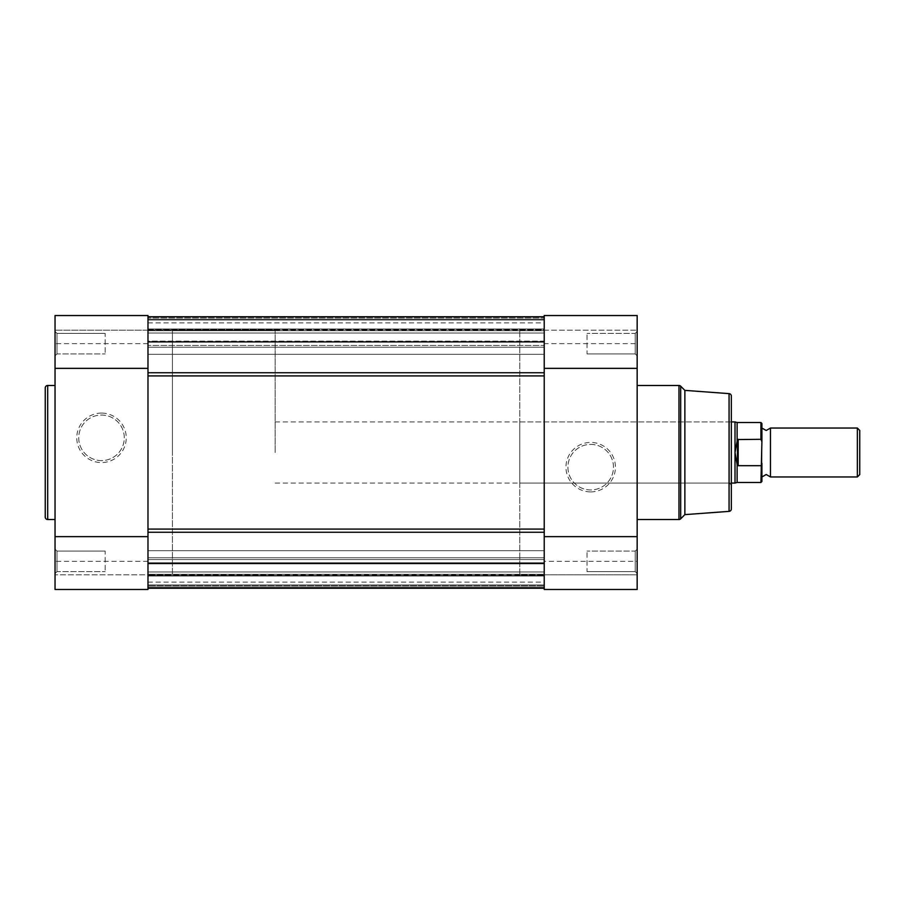 <?xml version="1.0" encoding="UTF-8"?>
<svg xmlns="http://www.w3.org/2000/svg" width="905" height="905" viewBox="0 0 905 905"><rect width="100%" height="100%" fill="white"/><g stroke="black" fill="none" stroke-linecap="round" stroke-linejoin="round"><path stroke-width="0.68" stroke-dasharray="4.53 3.39" d="M770.472 476.958L770.472 428.042M857.363 428.042L857.363 476.958M859.75 474.582L859.75 430.418M761.908 452.5L761.908 476.958L761.908 452.5M275.165 452.5L275.165 330.201L275.165 452.5M761.908 481.483L761.908 463.281L760.935 465.69L737.451 465.43L735.007 452.5L735.007 421.922M172.436 452.5L172.436 330.201L172.436 452.5M761.908 463.281L761.908 423.517M738.186 465.69L738.186 439.31L760.935 439.31L761.908 441.719M737.451 465.43L737.451 439.57L738.186 439.31M735.007 483.078L735.007 452.5L737.451 439.57M737.134 440.565L737.134 422.533M737.134 482.467L737.134 464.435M635.208 333.379L637.165 331.422L637.165 355.88L637.165 331.422L637.165 355.88L637.165 331.422L635.208 333.379L635.208 353.923L637.165 355.88L635.208 353.923L635.208 333.379L635.208 353.923L635.208 333.379L587.028 333.379L635.208 333.379M635.208 551.077L637.165 549.12L637.165 573.578L637.165 549.12L637.165 573.578L637.165 549.12L635.208 551.077L635.208 571.621L637.165 573.578L635.208 571.621L635.208 551.077L635.208 571.621L635.208 551.077L587.028 551.077L635.208 551.077M590.693 491.913A24.74 24.74 0 0 0 615.434 467.172A24.74 24.74 0 0 0 590.693 442.432A24.74 24.74 0 0 0 565.953 467.172A24.74 24.74 0 0 0 590.693 491.913M590.693 444.389A22.783 22.783 0 0 1 613.477 467.172A22.783 22.783 0 0 1 590.693 489.956A22.783 22.783 0 0 1 567.91 467.172A22.783 22.783 0 0 1 590.693 444.389A22.783 22.783 0 0 1 613.477 467.172A22.783 22.783 0 0 1 590.693 489.956A22.783 22.783 0 0 1 567.91 467.172A22.783 22.783 0 0 1 590.693 444.389M519.764 483.078L519.764 421.922L519.764 483.078L729.385 483.078L729.385 421.922L731.342 419.965L731.342 485.035L731.342 419.965M519.764 421.922L729.385 421.922L729.385 483.078L731.342 485.035M519.764 574.799L519.764 330.201L519.764 574.799L544.222 574.799L544.222 589.472L544.222 315.528M637.165 589.472L637.165 315.528M519.764 330.201L637.165 330.201L544.222 330.201L544.222 574.799L544.222 330.201L544.222 574.799L637.165 574.799L544.222 574.799L544.222 330.201L147.979 330.201L147.979 574.799L147.979 315.528L147.979 589.472L55.035 589.472L55.035 315.528M587.028 571.621L635.208 571.621L587.028 571.621L587.028 551.077L587.028 571.621M587.028 353.923L635.208 353.923L587.028 353.923L587.028 333.379L587.028 353.923M637.165 385.485L637.165 519.515L637.165 385.485M544.222 589.472L544.222 574.799L147.979 574.799L147.979 589.472L147.979 574.799L55.035 574.799L147.979 574.799L147.979 330.201L147.979 574.799L172.436 574.799L172.436 330.201L55.035 330.201L147.979 330.201L147.979 315.528M684.87 514.628L684.87 390.372M731.342 508.927L731.342 396.073M544.222 563.114L147.979 563.114L147.979 588.193L147.979 532.264L544.222 532.264L544.222 588.193L544.222 529.086L147.979 529.086L147.979 374.466L147.979 375.914L544.222 375.914L544.222 372.736L147.979 372.736L147.979 374.466L147.979 316.807L147.979 372.736M544.222 532.264L544.222 372.736M544.222 561.349L544.222 550.704L544.222 561.349L544.222 550.704L544.222 561.349L637.165 561.349M544.222 343.651L544.222 354.296L544.222 333.017L544.222 343.651L544.222 333.017L544.222 343.651L637.165 343.651M544.222 316.75L147.979 316.75L544.222 316.75L544.222 347.226L544.222 345.439L147.979 345.439L544.222 345.439L544.222 316.807L544.222 347.226L147.979 347.226L147.979 341.117L147.979 347.226L544.222 347.226L544.222 341.117L147.979 341.117L147.979 316.75L147.979 330.71L147.979 329.488L544.222 329.488L544.222 330.71L544.222 316.75L544.222 329.488L147.979 329.488L147.979 316.75L147.979 341.117L544.222 341.117L544.222 316.75L147.979 316.75M544.222 588.193L544.222 559.562L147.979 559.562L147.979 588.193L147.979 557.774L147.979 559.562L544.222 559.562L544.222 588.193L147.979 588.193M544.222 563.883L544.222 557.774L147.979 557.774L147.979 563.883L147.979 557.774L544.222 557.774L544.222 563.883L147.979 563.883L147.979 588.25L147.979 574.29L147.979 582.13L147.979 574.29L147.979 575.512L544.222 575.512L544.222 563.883L147.979 563.883L147.979 585.807L147.979 575.512L544.222 575.512L544.222 588.25L544.222 563.883M544.222 584.947L544.222 587.028L147.979 587.028L147.979 588.25L147.979 587.028L544.222 587.028L147.979 587.028L544.222 587.028L544.222 584.947L544.222 587.028L544.222 584.947L147.979 584.947L147.979 587.028L147.979 576.021L147.979 584.947L147.979 576.021L147.979 584.947L544.222 584.947L147.979 584.947L544.222 584.947L147.979 584.947L544.222 584.947L147.979 584.947L544.222 584.947L544.222 576.021L544.222 584.947M544.222 574.358L544.222 582.13L544.222 574.358L147.979 574.358L544.222 574.358M544.222 320.053L544.222 317.972L147.979 317.972L544.222 317.972L147.979 317.972L544.222 317.972L544.222 320.053L544.222 317.972L544.222 320.053L147.979 320.053L147.979 317.972L147.979 328.979L147.979 320.053L147.979 328.979L147.979 320.053L544.222 320.053L147.979 320.053L544.222 320.053L147.979 320.053L544.222 320.053L147.979 320.053L544.222 320.053L544.222 328.979L544.222 320.053M147.979 532.264L147.979 563.114M147.979 330.642L147.979 322.87L147.979 330.642L544.222 330.642L147.979 330.642M147.979 585.807L147.979 588.25L147.979 585.807L544.222 585.807L147.979 585.807M544.222 588.25L147.979 588.25L544.222 588.25M544.222 576.021L147.979 576.021L544.222 576.021M544.222 341.886L147.979 341.886M544.222 316.807L147.979 316.807M544.222 328.979L147.979 328.979L544.222 328.979M56.992 571.621L55.035 573.578L55.035 549.12L55.035 573.578L55.035 549.12L55.035 573.578L56.992 571.621L56.992 551.077L55.035 549.12L56.992 551.077L56.992 571.621L56.992 551.077L56.992 571.621L105.172 571.621L56.992 571.621M56.992 353.923L55.035 355.88L55.035 331.422L55.035 355.88L55.035 331.422L55.035 355.88L56.992 353.923L56.992 333.379L55.035 331.422L56.992 333.379L56.992 353.923L56.992 333.379L56.992 353.923L105.172 353.923L56.992 353.923M101.507 413.087A24.74 24.74 0 0 0 76.767 437.828A24.74 24.74 0 0 0 101.507 462.568A24.74 24.74 0 0 0 126.248 437.828A24.74 24.74 0 0 0 101.507 413.087M101.507 460.611A22.783 22.783 0 0 1 78.724 437.828A22.783 22.783 0 0 1 101.507 415.044A22.783 22.783 0 0 1 124.29 437.828A22.783 22.783 0 0 1 101.507 460.611A22.783 22.783 0 0 1 78.724 437.828A22.783 22.783 0 0 1 101.507 415.044A22.783 22.783 0 0 1 124.29 437.828A22.783 22.783 0 0 1 101.507 460.611M105.172 333.379L56.992 333.379L105.172 333.379L105.172 353.923L105.172 333.379M105.172 551.077L56.992 551.077L105.172 551.077L105.172 571.621L105.172 551.077M55.035 519.515L55.035 385.485L55.035 519.515M275.165 330.201L172.436 330.201L172.436 574.799L275.165 574.799M760.935 422.533L760.935 439.31M760.935 465.69L760.935 482.467M729.068 393.63L729.068 511.37M678.965 385.485L678.965 519.515M680.684 518.803L680.684 386.197M147.979 319.194L544.222 319.194L147.979 319.194M147.979 561.349L55.035 561.349M147.979 343.651L55.035 343.651M47.694 519.515L47.694 385.485M275.165 421.922L731.342 421.922M275.165 483.078L731.342 483.078M544.222 571.983L147.979 571.983L544.222 571.983M544.222 354.296L147.979 354.296L544.222 354.296M544.222 333.017L147.979 333.017L544.222 333.017M544.222 550.704L147.979 550.704L544.222 550.704M147.979 582.13L544.222 582.13M147.979 574.29L544.222 574.29L147.979 574.29M147.979 330.71L544.222 330.71L147.979 330.71M147.979 322.87L544.222 322.87"/><path stroke-width="1.36" d="M761.908 428.042L766.196 430.486L770.472 428.042L770.472 476.958L766.196 474.514L761.908 476.958M857.363 428.042L859.75 430.418L859.75 474.582L857.363 476.958L857.363 428.042L770.472 428.042M731.342 421.922L735.007 421.922L735.007 452.5L737.451 439.57L760.935 439.31L760.935 422.533L761.908 423.517L761.908 441.719L760.935 439.31M760.935 465.69L738.186 465.69L737.134 464.435L737.134 482.467L760.935 482.467L761.908 441.719M761.908 463.281L761.908 481.483L760.935 482.467M737.134 464.435L735.007 452.5L735.007 483.078L737.134 482.467M737.451 465.43L737.451 439.57M738.186 465.69L738.186 439.31M760.935 422.533L737.134 422.533L737.134 440.565M684.87 390.372L684.87 514.628L729.068 511.37A2.444 2.444 0 0 0 731.342 508.927L731.342 396.073A2.444 2.444 0 0 0 729.068 393.63L684.87 390.372L680.684 386.197A2.444 2.444 0 0 0 678.965 385.485L637.165 385.485M684.87 514.628L680.684 518.803A2.444 2.444 0 0 1 678.965 519.515L678.965 385.485M637.165 315.528L544.222 315.528L637.165 315.528L637.165 589.472L544.222 589.472L637.165 589.472M637.165 519.515L678.965 519.515M544.222 315.528L544.222 589.472M544.222 536.642L637.165 536.642M544.222 368.358L637.165 368.358M544.222 529.086L544.222 375.914L147.979 375.914L147.979 529.086L544.222 529.086M544.222 588.25L147.979 588.25L544.222 588.25M147.979 316.75L544.222 316.75M544.222 316.807L147.979 316.807M544.222 341.886L147.979 341.886M544.222 563.114L147.979 563.114M544.222 588.193L147.979 588.193M45.25 517.072L45.25 387.928A2.444 2.444 0 0 1 47.694 385.485L47.694 519.515A2.444 2.444 0 0 1 45.25 517.072L45.25 387.928M147.979 315.528L147.979 589.472L55.035 589.472L55.035 315.528L147.979 315.528L55.035 315.528M55.035 385.485L47.694 385.485M55.035 519.515L47.694 519.515M147.979 368.358L55.035 368.358M147.979 536.642L55.035 536.642M680.684 386.197L680.684 518.803M729.068 511.37L729.068 393.63M147.979 372.736L544.222 372.736M147.979 532.264L544.222 532.264M737.134 422.533L735.007 421.922M731.342 483.078L735.007 483.078M770.472 476.958L857.363 476.958"/></g></svg>
